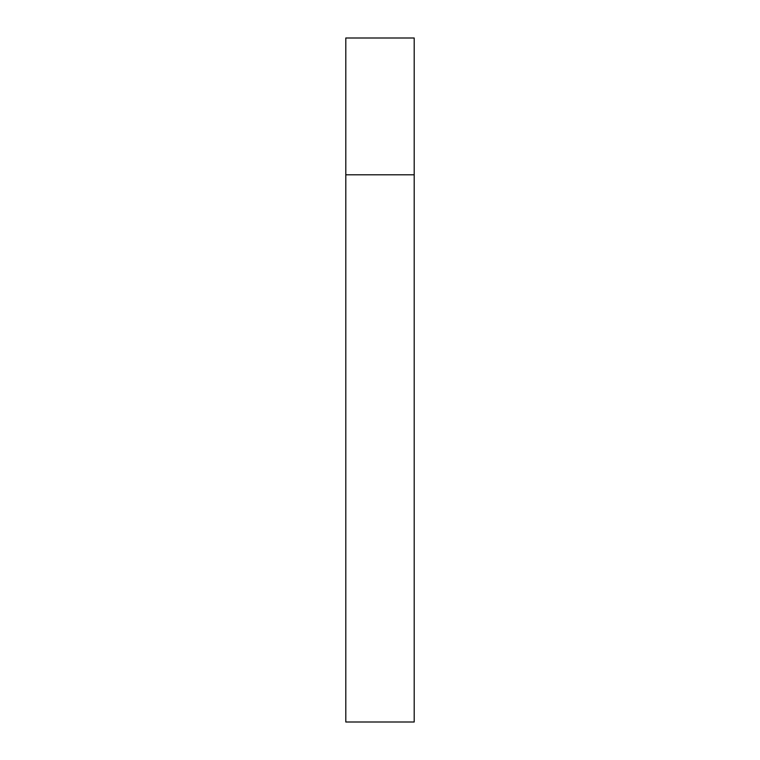 <?xml version="1.0" encoding="UTF-8"?>
<svg xmlns="http://www.w3.org/2000/svg" width="760" height="760" viewBox="0 0 760 760"><rect width="100%" height="100%" fill="white"/><g stroke="black" fill="none" stroke-linecap="round" stroke-linejoin="round"><path stroke-width="1.14" d="M345.8 174.8L414.2 174.8L414.2 38L345.8 38L345.8 722L414.2 722L414.2 174.8L345.8 174.8"/></g></svg>

